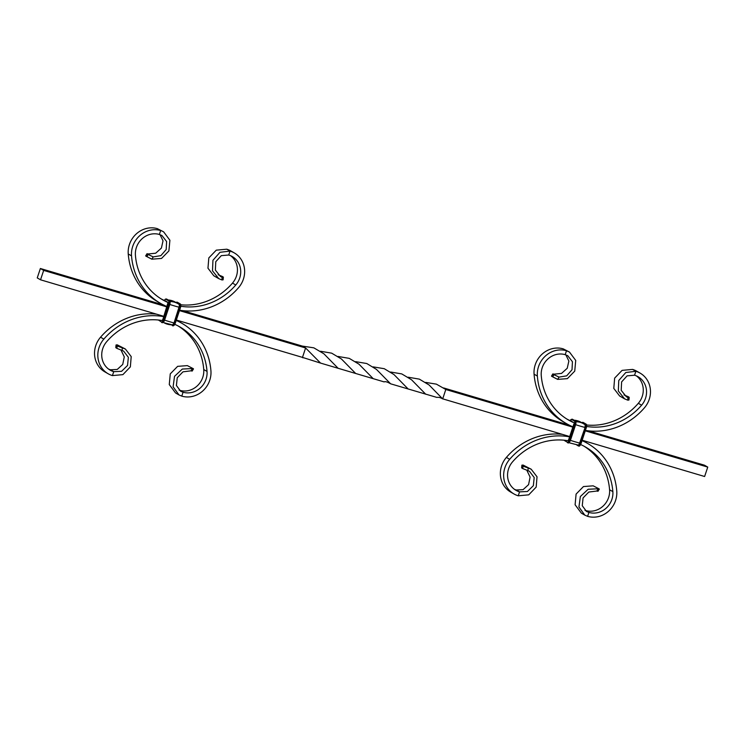 <?xml version="1.0" encoding="UTF-8"?>
<svg xmlns="http://www.w3.org/2000/svg" width="745" height="745" viewBox="0 0 745 745"><rect width="100%" height="100%" fill="white"/><g stroke="black" fill="none" stroke-linecap="round" stroke-linejoin="round"><path stroke-width="1.12" d="M640.16 373.143L636.873 371.252A23.216 21.465 120 0 0 632.579 369.408L635.857 371.299A23.216 21.465 120 0 1 640.16 373.143A23.216 21.465 120 0 1 644.453 407.785A65.877 60.913 120 0 1 585.43 430.414M586.594 424.985A61.733 57.076 120 0 0 638.335 403.296A19.072 17.629 120 0 0 636.388 375.89M586.613 426.447A61.733 57.076 120 0 0 641.613 405.187A19.072 17.629 120 0 0 638.093 376.737A19.072 17.629 120 0 0 634.554 375.219L635.857 371.299L625.8 372.509L618.769 380.499L618.331 391.032L624.58 398.836L627.746 400.149L627.951 397.504C629.525 397.728 629.618 397.458 628.249 396.703L623.993 394.952M565.883 354.899L568.863 361.046L567.234 368.272L561.525 373.413L553.991 374.176C552.483 373.785 552.418 373.934 553.814 374.614L559.057 377.1L566.694 375.853L572.02 369.734L572.43 361.725L567.755 355.719L565.194 354.676L566.498 350.755L563.22 348.865A23.216 21.465 120 0 0 534.072 374.167A65.877 60.913 120 0 0 563.136 421.717L566.423 423.607A65.877 60.913 120 0 0 572.942 426.829M566.87 419.044A61.733 57.076 120 0 0 571.043 421.027M559.057 377.1L557.651 379.382L567.373 378.646L574.74 371.131L575.727 360.431L569.469 352.059L566.498 350.755A23.216 21.465 120 0 0 537.359 376.067A65.877 60.913 120 0 0 566.423 423.607M565.194 354.676A19.072 17.629 120 0 0 541.252 375.461A61.733 57.076 120 0 0 568.491 420.022A61.733 57.076 120 0 0 574.749 423.095M553.991 374.176C552.483 373.785 552.418 373.934 553.814 374.614L552.548 376.756C551.188 376.048 551.188 375.936 552.567 376.449M557.651 379.382L552.548 376.756M552.725 376.858L553.963 374.707M563.22 348.865L569.469 352.059M551.514 376.095L552.818 373.934M634.554 375.219L627.113 375.862L621.609 381.915L621.2 390.315L626.34 396.75L627.951 397.504C629.525 397.728 629.618 397.458 628.249 396.703M624.58 398.836L619.626 395.986L613.796 388.415L614.644 378.125L622.094 370.367L632.579 369.408M628.938 400.028L627.746 400.149M562.335 434.354A65.877 60.913 120 0 0 506.377 457.421A23.216 21.465 120 0 0 510.67 492.063L513.957 493.954A23.216 21.465 120 0 0 518.25 495.798L528.736 494.838L536.186 487.081L537.033 476.791L531.204 469.22L528.168 468L527.944 470.626L529.462 471.324L534.193 477.526L533.364 485.684L527.432 491.495L519.554 491.877L518.25 495.798M514.441 489.316A19.072 17.629 120 0 0 516.276 489.986L519.554 491.877A19.072 17.629 120 0 1 516.024 490.359A19.072 17.629 120 0 1 512.495 461.909A61.733 57.076 120 0 1 568.882 440.891M569.636 436.849A65.877 60.913 120 0 0 509.664 459.311A23.216 21.465 120 0 0 513.957 493.954M584.946 510.306L588.913 512.42L587.609 516.341A23.216 21.465 120 0 0 616.758 491.039A65.877 60.913 120 0 0 587.693 443.489L584.406 441.599A65.877 60.913 120 0 0 582.124 440.351M585.635 510.53A19.072 17.629 120 0 0 609.578 489.744A61.733 57.076 120 0 0 583.959 446.162M587.693 443.489A65.877 60.913 120 0 0 582.031 440.64M597.015 490.592C598.412 491.272 598.347 491.421 596.838 491.029L588.792 492.045L583.074 497.93L582.255 505.706L586.511 511.47L588.913 512.42A19.072 17.629 120 0 0 612.856 491.635A61.733 57.076 120 0 0 585.617 447.084A61.733 57.076 120 0 0 580.653 444.551M598.282 488.45L593.178 485.824L583.465 486.56L576.099 494.075L575.103 504.775L581.361 513.147L584.778 515.121L578.939 506.991L580.355 496.533L588.14 489.26L598.272 488.757C599.641 489.26 599.641 489.158 598.282 488.45C599.641 489.158 599.641 489.26 598.272 488.757L596.838 491.029M587.609 516.341L584.778 515.121M598.011 491.272L599.315 489.111M523.018 466.156L522.739 468.586L523.018 466.156L528.168 468M522.59 468.503C521.211 467.748 521.314 467.488 522.888 467.702M531.204 469.22L523.083 465.057L521.891 465.159L521.649 467.637M526.836 470.253L530.105 477.098L528.568 484.65L523.083 489.651L516.276 489.986M527.944 470.626L522.739 468.586M521.891 465.159L522.841 466.053M569.711 436.542L442.362 398.733C440.481 397.569 438.647 397.132 436.859 397.411L390.631 383.815C387.437 381.943 385.267 381.3 384.131 381.896L320.574 363.094L305.608 347.98L302.479 357.386L176.332 320.024M338.1 368.254L323.898 353.8L313.841 347.84L302.321 346.09L305.608 347.98L179.461 310.618M164.124 316.411L40.537 279.803L37.25 277.904L40.379 268.498L43.666 270.398L40.537 279.803M302.321 346.09L182.665 310.646M425.721 394.217L411.538 379.764L401.769 373.916L390.603 372.016M355.644 373.45L341.452 359.006L331.683 353.167L320.508 351.249M572.84 427.136L445.808 389.505L442.679 398.91L429.111 384.997L419.333 379.131L408.148 377.212M373.143 378.6L358.997 364.203L349.237 358.364L338.053 356.455M320.574 363.094L302.479 357.386M588.494 430.852L704.463 465.197L707.75 467.096L704.621 476.502L582.171 440.23M569.31 425.162L443.629 387.94M707.75 467.096L585.3 430.824M408.185 389.02L393.984 374.567L384.252 368.701L373.115 366.866M445.808 389.505L436.384 384.141L425.721 382.409M390.631 383.815L376.458 369.399L366.763 363.523L355.598 361.651M163.975 305.105L40.379 268.498M167.262 307.005L43.666 270.398M121.007 350.048L124.275 356.902L122.729 364.445L117.254 369.446L110.446 369.781A19.072 17.629 -60 0 1 108.612 369.11M110.446 369.781L113.724 371.671A19.072 17.629 -60 0 1 110.195 370.153A19.072 17.629 -60 0 1 106.665 341.704A61.733 57.076 -60 0 1 163.053 320.685M117.049 347.496C115.484 347.263 115.382 347.533 116.751 348.297L123.633 351.119L128.364 357.321L127.535 365.478L121.603 371.289L113.724 371.671L112.421 375.592A23.216 21.465 -60 0 1 108.127 373.748A23.216 21.465 -60 0 1 103.834 339.115A65.877 60.913 -60 0 1 163.807 316.644M108.127 373.748L104.84 371.857A23.216 21.465 -60 0 1 100.547 337.215A65.877 60.913 -60 0 1 156.506 314.148M178.13 325.956A61.733 57.076 -60 0 1 203.748 369.539A19.072 17.629 -60 0 1 179.806 390.324L183.084 392.215L181.78 396.135L178.949 394.915L173.11 386.785L174.526 376.327L182.311 369.054L192.433 368.551L191.009 370.824L182.963 371.839L177.245 377.724L176.416 385.5L180.681 391.265L183.084 392.215A19.072 17.629 -60 0 0 207.026 371.429A61.733 57.076 -60 0 0 179.787 326.878A61.733 57.076 -60 0 0 174.814 324.345M176.202 320.434A65.877 60.913 -60 0 1 181.864 323.283A65.877 60.913 -60 0 1 210.928 370.833A23.216 21.465 -60 0 1 181.78 396.135M176.295 320.145A65.877 60.913 -60 0 1 178.576 321.393L181.864 323.283M117.189 345.95L116.062 344.954L117.254 344.851L125.374 349.014L117.189 345.95L116.9 348.381M112.421 375.592L122.906 374.633L130.356 366.875L131.204 356.585L125.374 349.014M122.115 350.42L122.338 347.794M192.452 368.244C193.812 368.961 193.812 369.064 192.433 368.551C193.812 369.064 193.812 368.961 192.452 368.244L187.349 365.618L177.627 366.354L170.26 373.869L169.273 384.569L175.531 392.941L178.949 394.915M179.117 390.101L179.806 390.324M191.009 370.824C192.517 371.224 192.583 371.075 191.186 370.386M160.054 234.694L163.025 240.84L161.404 248.066L155.696 253.207L148.162 253.971C146.644 253.579 146.588 253.728 147.985 254.408L153.228 256.895L160.864 255.647L166.191 249.528L166.601 241.52L161.926 235.513L159.365 234.47A19.072 17.629 120 0 0 135.422 255.256A61.733 57.076 120 0 0 162.661 299.816A61.733 57.076 120 0 0 168.919 302.889M159.365 234.47L160.669 230.55A23.216 21.465 120 0 0 131.53 255.861A65.877 60.913 120 0 0 160.594 303.401A65.877 60.913 120 0 0 167.113 306.623M157.391 228.659L163.639 231.853L157.391 228.659A23.216 21.465 120 0 0 128.242 253.961A65.877 60.913 120 0 0 157.307 301.511L160.594 303.401M161.041 298.838A61.733 57.076 120 0 0 165.213 300.822M180.765 304.779A61.733 57.076 120 0 0 232.505 283.091A19.072 17.629 120 0 0 230.559 255.684M180.784 306.242A61.733 57.076 120 0 0 235.783 284.981A19.072 17.629 120 0 0 232.254 256.531A19.072 17.629 120 0 0 228.724 255.013L230.028 251.093L226.75 249.203A23.216 21.465 120 0 1 231.043 251.046L234.33 252.937A23.216 21.465 120 0 0 230.028 251.093L219.971 252.304L212.94 260.294L212.502 270.826L218.751 278.63L221.917 279.943L222.112 277.298L220.511 276.544L215.37 270.109L215.771 261.709L221.284 255.656L228.724 255.013M179.601 310.209A65.877 60.913 120 0 0 238.624 287.579A23.216 21.465 120 0 0 234.33 252.937M148.162 253.971C146.644 253.579 146.588 253.728 147.985 254.408L146.718 256.55C145.359 255.842 145.359 255.74 146.728 256.243M163.639 231.853L169.897 240.225L168.901 250.925L161.535 258.44L151.822 259.176L146.718 256.55M146.895 256.653L148.134 254.501M145.685 255.889L146.989 253.728M153.228 256.895L151.822 259.176M218.164 274.747L222.41 276.497C223.789 277.252 223.686 277.522 222.112 277.298C223.686 277.522 223.789 277.252 222.41 276.497M218.751 278.63L213.796 275.78L207.967 268.209L208.814 257.919L216.264 250.162L226.75 249.203M223.351 277.345L223.109 279.841L221.917 279.943M638.335 403.296L641.613 405.187M537.359 376.067L534.072 374.167M509.664 459.311L506.377 457.421M609.578 489.744L612.856 491.635M564.328 440.23A2.905 1.08 -73.5 0 0 564.626 440.649L567.364 442.232A2.905 1.08 -73.5 0 0 569.227 440.034L574.451 424.352A2.905 1.08 -73.5 0 0 574.404 421.055L571.666 419.482L572.533 419.305A3.315 1.229 -73.5 0 0 572.43 419.267A3.315 1.229 -73.5 0 0 572.318 419.249M574.404 421.055L575.27 420.888L572.682 419.388M574.451 424.352L574.954 424.548A3.315 1.229 -73.5 0 0 574.898 420.776L572.16 419.202A3.315 1.229 -73.5 0 0 572.067 419.156L570.186 420.655A2.905 1.08 -73.5 0 1 571.666 419.482M577.477 445.063L578.055 445.398A2.905 1.08 -73.5 0 0 579.927 443.21L585.142 427.528A2.905 1.08 -73.5 0 0 585.104 424.231L582.366 422.648L583.233 422.48A3.315 1.229 -73.5 0 0 583.13 422.434A3.315 1.229 -73.5 0 0 583.018 422.415M585.104 424.231L585.97 424.054L583.372 422.555M585.142 427.528L585.654 427.714A3.315 1.229 -73.5 0 0 585.598 423.942L582.86 422.368A3.315 1.229 -73.5 0 0 582.758 422.322L581.705 422.657M582.366 422.648A2.905 1.08 -73.5 0 0 581.798 422.713M574.134 420.217A17.927 16.576 -60 0 1 581.016 422.266L574.041 420.171M569.227 440.034L569.739 440.221L575.317 424.65A3.315 1.229 -73.5 0 0 575.27 420.888L575.522 421.167M573.864 422.722L571.145 421.046M579.927 443.21L580.439 443.396L586.017 427.826A3.315 1.229 -73.5 0 0 585.97 424.054L586.222 424.333M569.851 441.571A2.552 0.95 -73.5 0 0 570.409 440.351L575.624 424.678A17.927 1.481 18.4 0 0 584.844 427.406A2.552 0.95 -73.5 0 0 584.825 424.52L582.301 422.825M575.885 421.772A17.927 16.576 -60 0 1 583.754 423.84A17.927 16.576 -60 0 1 584.797 424.501A2.552 0.95 -73.5 0 1 584.825 424.52L581.016 422.266M575.624 424.678A2.552 0.95 -73.5 0 0 575.95 422.909M567.364 442.232L567.597 442.726A3.315 1.229 -73.5 0 0 567.699 442.772A3.315 1.229 -73.5 0 0 569.739 440.221L575.578 424.706A2.905 1.08 -73.5 0 0 575.652 421.512M575.578 424.706L570.363 440.388L575.578 424.706C576.09 422.378 576.006 421.111 575.345 420.916L572.067 419.156M578.055 445.398L578.297 445.901A3.315 1.229 -73.5 0 0 578.399 445.938A3.315 1.229 -73.5 0 0 580.439 443.396L586.278 427.872A2.905 1.08 -73.5 0 0 586.352 424.687M578.511 445.957L578.669 446.004A3.315 1.229 -73.5 0 0 578.772 446.05A3.315 1.229 -73.5 0 0 580.802 443.499L586.25 427.853C586.781 425.544 586.706 424.287 586.045 424.091L582.758 422.322M570.409 440.351A17.927 1.481 18.4 0 0 579.629 443.079L585.086 427.49A2.71 1.006 -73.5 0 0 585.039 424.408M570.102 440.332L570.363 440.388C569.413 442.465 568.649 443.303 568.072 442.884A3.315 1.229 -73.5 0 0 570.102 440.332M573.874 424.017L568.659 439.699L573.901 424.045M576.788 445.035L578.772 446.05C579.349 446.469 580.113 445.64 581.063 443.554L586.24 427.881M577.98 445.007A2.552 0.95 -73.5 0 0 578.176 445.063A2.552 0.95 -73.5 0 0 579.629 443.079L585.086 427.49M568.845 442.586A2.905 1.08 -73.5 0 0 570.325 440.388M567.811 442.791L567.969 442.837A3.315 1.229 -73.5 0 0 568.072 442.884L567.457 442.642M567.886 440.658L568.686 439.718M579.545 445.752A2.905 1.08 -73.5 0 0 581.025 443.554M578.092 445.063L578.12 445.221A2.71 1.006 -73.5 0 0 579.871 443.173M569.813 442.94L569.124 442.549A17.927 16.576 120 0 0 569.813 442.94L578.176 445.063M576.807 445.035L578.157 445.817M172.02 324.857L172.291 325.016A2.71 1.006 -73.5 0 0 174.032 322.967L179.256 307.285A2.71 1.006 -73.5 0 0 179.21 304.202L176.472 302.628A2.71 1.006 -73.5 0 0 176.127 302.6M177.543 302.358L176.537 302.442A2.905 1.08 -73.5 0 0 175.969 302.507M180.392 304.128L177.031 302.163A3.315 1.229 -73.5 0 0 176.928 302.116L175.876 302.451M180.523 304.481A2.905 1.08 -73.5 0 1 180.42 307.648L180.188 307.62A3.315 1.229 -73.5 0 0 180.141 303.848L177.403 302.274A3.315 1.229 -73.5 0 0 177.301 302.228A3.315 1.229 -73.5 0 0 177.189 302.209M166.843 299.183L165.837 299.276A2.905 1.08 -73.5 0 0 164.384 300.459L165.427 299.09L166.601 299.062A3.315 1.229 -73.5 0 0 166.489 299.043M169.692 300.961L166.331 298.996A3.315 1.229 -73.5 0 0 166.228 298.95M163.015 322.38A2.905 1.08 -73.5 0 0 164.496 320.182L169.488 304.444A3.315 1.229 -73.5 0 0 169.441 300.682L166.703 299.099A3.315 1.229 -73.5 0 0 166.601 299.062L169.515 300.71C170.205 300.999 170.279 302.265 169.748 304.5L168.612 304.146A2.905 1.08 -73.5 0 0 168.575 300.85L165.837 299.276M179.21 304.202L178.977 304.305A17.927 16.576 120 0 0 177.925 303.634L175.187 302.06A17.927 16.576 120 0 0 168.296 300.012M173.706 325.546A2.905 1.08 -73.5 0 0 175.196 323.349L179.824 307.508A3.315 1.229 -73.5 0 0 179.768 303.737L176.537 302.442M162.047 320.452L162.857 319.512L168.025 302.517M168.053 302.423L165.316 300.84M161.982 322.585L162.14 322.632A3.315 1.229 -73.5 0 0 162.242 322.678A3.315 1.229 -73.5 0 0 164.273 320.127L169.124 304.342A3.315 1.229 -73.5 0 0 169.068 300.57L168.575 300.85M179.256 307.285L179.014 307.201A2.552 0.95 -73.5 0 0 178.996 304.314L177.925 303.634A17.927 16.576 120 0 0 170.056 301.567M172.682 325.751L172.84 325.798A3.315 1.229 -73.5 0 0 172.933 325.844A3.315 1.229 -73.5 0 0 174.973 323.302L179.824 307.508L179.312 307.322A2.905 1.08 -73.5 0 0 179.266 304.025M168.072 303.839L162.829 319.493M169.823 301.306A2.905 1.08 -73.5 0 1 169.72 304.481L164.533 320.182L161.87 322.566A3.315 1.229 -73.5 0 0 163.909 320.015L163.397 319.829L168.612 304.146M174.032 322.967L179.014 307.201A17.927 1.481 -161.6 0 1 169.795 304.472A2.552 0.95 -73.5 0 0 170.121 302.703M172.319 325.612L172.468 325.695A3.315 1.229 -73.5 0 0 172.57 325.733A3.315 1.229 -73.5 0 0 174.6 323.19L174.097 323.004L179.312 307.322M171.648 324.857L172.933 325.844L175.233 323.349L180.411 307.676C180.979 305.431 180.905 304.165 180.216 303.885L176.928 302.116M164.505 320.154L169.711 304.5M172.337 324.857L163.984 322.734A17.927 16.576 -60 0 0 172.151 324.801A2.552 0.95 -73.5 0 0 172.337 324.857A2.552 0.95 -73.5 0 0 173.79 322.874A17.927 1.481 -161.6 0 1 164.58 320.145L169.795 304.472M164.021 321.365A2.552 0.95 -73.5 0 0 164.58 320.145L164.543 320.136M172.225 325.192A2.905 1.08 -73.5 0 0 174.097 323.004M161.628 322.445L161.87 322.566A3.315 1.229 -73.5 0 1 161.767 322.52L161.525 322.026A2.905 1.08 -73.5 0 0 163.397 319.829M163.295 322.343L163.984 322.734A17.927 16.576 -60 0 1 163.304 322.324M158.406 320.015L161.525 322.026M103.834 339.115L100.547 337.215M203.748 369.539L207.026 371.429M116.751 348.297L117.012 345.848M131.53 255.861L128.242 253.961M232.505 283.091L235.783 284.981M629.19 397.551L628.938 400.046M302.274 357.33L302.964 357.842M175.187 302.06L168.212 299.965M175.233 323.349L180.448 307.666M115.81 347.449L116.062 344.954M193.486 368.905L192.182 371.066"/></g></svg>
